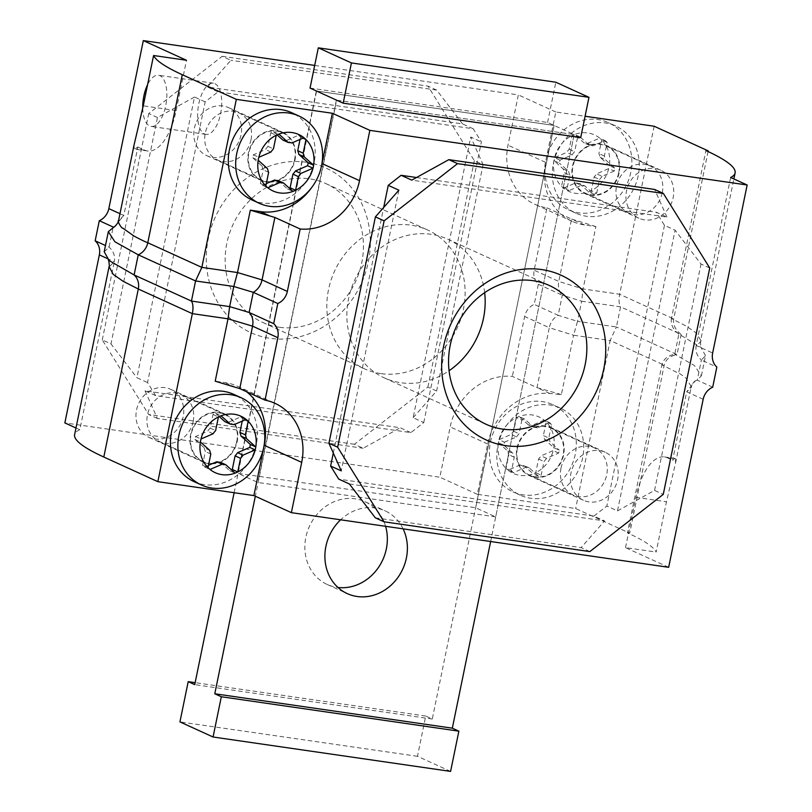 <?xml version="1.0" encoding="UTF-8"?>
<svg xmlns="http://www.w3.org/2000/svg" width="812" height="812" viewBox="0 0 812 812"><rect width="100%" height="100%" fill="white"/><g stroke="black" fill="none" stroke-linecap="round" stroke-linejoin="round"><path stroke-width="0.61" stroke-dasharray="4.06 3.04" d="M142.75 108.219A25.852 11.591 -81.8 0 0 149.641 125.992A25.852 11.591 -81.8 0 0 151.093 126.428A25.852 11.591 -81.8 0 0 166.013 104.159A25.852 11.591 -81.8 0 0 159.964 75.689A25.852 11.591 -81.8 0 0 158.502 75.252A25.852 11.591 -81.8 0 0 147.591 84.661M204.512 133.939A25.852 11.591 -81.8 0 0 205.974 134.376A25.852 11.591 -81.8 0 0 220.884 112.107A25.852 11.591 -81.8 0 0 214.845 83.636A25.852 11.591 -81.8 0 0 213.383 83.2A25.852 11.591 -81.8 0 0 198.473 105.469A25.852 11.591 -81.8 0 0 204.512 133.939M545.532 425.965A26.37 23.365 114.5 0 0 517.792 445.027A26.37 23.365 114.5 0 0 529.322 475.609A26.37 23.365 114.5 0 0 534.996 477.273A26.37 23.365 114.5 0 0 562.736 458.212A26.37 23.365 114.5 0 0 551.206 427.63A26.37 23.365 114.5 0 0 545.532 425.965M589.045 501.917A26.37 23.365 -65.5 0 1 583.381 500.253A26.37 23.365 -65.5 0 1 571.841 469.671A26.37 23.365 -65.5 0 1 599.581 450.609A26.37 23.365 -65.5 0 1 605.255 452.274A26.37 23.365 -65.5 0 1 616.785 482.856A26.37 23.365 -65.5 0 1 589.045 501.917M601.073 143.927A26.37 23.365 114.5 0 0 573.333 162.999A26.37 23.365 114.5 0 0 584.863 193.581A26.37 23.365 114.5 0 0 590.537 195.245A26.37 23.365 114.5 0 0 618.277 176.174A26.37 23.365 114.5 0 0 606.737 145.592A26.37 23.365 114.5 0 0 601.073 143.927M644.586 219.879A26.37 23.365 -65.5 0 1 638.912 218.225A26.37 23.365 -65.5 0 1 627.382 187.643A26.37 23.365 -65.5 0 1 655.122 168.571A26.37 23.365 -65.5 0 1 660.795 170.236A26.37 23.365 -65.5 0 1 672.326 200.818A26.37 23.365 -65.5 0 1 644.586 219.879M266.468 181.939A26.37 23.365 -65.5 0 1 260.794 180.274A26.37 23.365 -65.5 0 1 249.264 149.702A26.37 23.365 -65.5 0 1 277.004 130.63A26.37 23.365 -65.5 0 1 282.677 132.295A26.37 23.365 -65.5 0 1 294.208 162.877A26.37 23.365 -65.5 0 1 266.468 181.939M222.955 105.986A26.37 23.365 114.5 0 0 195.215 125.058A26.37 23.365 114.5 0 0 206.745 155.64A26.37 23.365 114.5 0 0 212.419 157.295A26.37 23.365 114.5 0 0 240.159 138.233A26.37 23.365 114.5 0 0 228.619 107.651A26.37 23.365 114.5 0 0 222.955 105.986M208.643 463.642A26.37 23.365 -65.5 0 1 202.97 461.977A26.37 23.365 -65.5 0 1 191.439 431.405A26.37 23.365 -65.5 0 1 219.179 412.334A26.37 23.365 -65.5 0 1 224.853 413.998A26.37 23.365 -65.5 0 1 236.383 444.58A26.37 23.365 -65.5 0 1 208.643 463.642M165.12 387.689A26.37 23.365 114.5 0 0 137.39 406.761A26.37 23.365 114.5 0 0 148.921 437.343A26.37 23.365 114.5 0 0 154.595 438.998A26.37 23.365 114.5 0 0 182.335 419.936A26.37 23.365 114.5 0 0 170.794 389.354A26.37 23.365 114.5 0 0 165.12 387.689M306.378 162.268A90.477 80.185 114.5 0 0 208.278 238.708A90.477 80.185 114.5 0 0 270.234 338.33A90.477 80.185 114.5 0 0 368.333 261.89A90.477 80.185 114.5 0 0 306.378 162.268M279.074 327.226A76.257 67.579 -65.5 0 1 262.662 322.415A76.257 67.579 -65.5 0 1 229.309 233.978A76.257 67.579 -65.5 0 1 309.534 178.833A76.257 67.579 -65.5 0 1 325.937 183.644A76.257 67.579 -65.5 0 1 359.29 272.081A76.257 67.579 -65.5 0 1 279.074 327.226M380.747 373.581A76.257 67.579 -65.5 0 1 364.334 368.77A76.257 67.579 -65.5 0 1 330.981 280.333A76.257 67.579 -65.5 0 1 411.207 225.188A76.257 67.579 -65.5 0 1 427.609 229.989A76.257 67.579 -65.5 0 1 460.972 318.436A76.257 67.579 -65.5 0 1 380.747 373.581M484.662 292.665A76.257 67.579 114.5 0 0 447.666 239.134A76.257 67.579 114.5 0 0 431.253 234.323A76.257 67.579 114.5 0 0 351.028 289.468A76.257 67.579 114.5 0 0 384.391 377.915A76.257 67.579 114.5 0 0 400.793 382.726A76.257 67.579 114.5 0 0 449.066 370.739M246.452 391.658A56.87 50.405 114.5 0 0 237.5 386.238A56.87 50.405 114.5 0 0 225.269 382.655L215.21 381.193M134.173 144.465L134.122 149.043L134.873 148.718A307.109 35.627 -168.4 0 1 137.867 147.033L123.82 215.454L118.532 220.752M137.867 147.033L144.678 150.139A50.669 22.726 -81.8 0 0 147.54 150.981A50.669 22.726 -81.8 0 0 176.163 110.574L186.486 60.271M75.973 427.985L79.83 429.741L114.319 261.718L109.041 267.016M79.83 429.741A307.109 35.627 11.6 0 0 74.613 434.613M695.184 381.011C696.351 379.712 691.306 383.883 691.144 387.101L691.195 386.451C692.423 386.421 690.91 388.187 686.678 391.77L695.184 381.011L697.264 380.168L701.385 375.844L694.524 365.633L674.742 354.245L677.025 354.58C669.93 356.011 665.657 359.543 664.216 365.167L629.726 533.19L575.667 508.545L477.344 494.305L487.667 444.002A59.459 52.689 -65.5 0 1 549.846 393.495L561.386 394.602L573.577 335.224L549.288 327.703L536.986 387.628L512.352 376.403A59.459 52.689 114.5 0 0 450.183 426.909L439.86 477.212L64.848 422.91M703.162 399.281L686.678 391.77L672.63 460.191A307.109 35.627 11.6 0 0 674.833 458.861L675.594 458.526L675.543 463.094L666.459 501.765L656.137 552.069A307.109 35.627 11.6 0 0 627.432 532.855L661.922 364.832L664.216 365.167L610.157 340.522L575.667 508.545M627.432 532.855L629.726 533.19M561.386 394.602L536.986 387.628L549.846 393.495M314.691 65.417L518.34 94.902L508.007 145.206A56.87 50.405 114.5 0 0 534.722 204.238A56.87 50.405 114.5 0 0 546.953 207.831L534.154 270.213A15.509 13.743 114.5 0 0 538.326 284.281L534.194 304.398A15.509 13.743 114.5 0 0 524.653 316.477L512.352 376.403M730.658 177.483L696.168 345.506L712.652 353.017M691.195 386.451L686.708 379.234C688.566 379.488 676.68 371.185 676.883 372.424L661.922 364.832C663.363 359.208 667.637 355.676 674.742 354.245L678.873 334.128L681.156 334.453L677.025 354.58L616.43 326.952L610.157 340.522L573.577 335.224L577.535 321.319L558.159 315.33C553.581 317.908 550.617 322.029 549.288 327.703L524.653 316.477M495.696 516.899L257.881 482.46L237.835 473.315L475.639 507.754L495.696 516.899L574.165 134.589L336.635 100.191L255.333 496.244M477.344 494.305L439.86 477.212M668.672 567.304L625.514 547.633L656.137 552.069M423.762 422.565L481.384 141.877L473.234 128.783L218.052 91.827L205.162 101.876L147.54 382.564L155.681 395.657L410.872 432.613L423.762 422.565L413.125 417.713L470.737 137.025L481.384 141.877M654.147 126.236L619.657 294.259L583.067 288.96L595.876 226.578L584.447 224.924A56.87 50.405 -65.5 0 1 572.206 221.331A56.87 50.405 -65.5 0 1 545.502 162.298L555.824 111.995L585.087 116.238M708.064 151.54L673.706 318.903C672.813 324.658 675.3 329.845 681.156 334.453L620.561 306.834L616.43 326.952L577.535 321.319L581.666 301.201L562.29 295.203L558.159 315.33L534.194 304.398M712.703 387.202L697.264 380.168L701.395 360.041C696.96 356.082 695.214 351.231 696.168 345.506C700.289 342.491 701.801 340.725 700.695 340.187L733.875 178.945M700.695 340.187L696.209 332.971L686.384 326.16L671.422 318.568L705.912 150.545M625.514 547.633L635.837 497.33A50.669 22.726 98.2 0 1 664.46 456.923A50.669 22.726 98.2 0 1 667.322 457.765L672.63 460.191M349.404 483.982L604.585 520.939L593.948 516.087L338.766 479.131M333.296 453.015L383.7 207.446M416.515 177.523L656.319 212.247L666.957 217.098L411.775 180.142M664.46 225.34L606.838 506.038L617.485 510.89L675.097 230.192L664.46 225.34L656.319 212.247M593.948 516.087L606.838 506.038M311.524 187.734A56.87 50.405 114.5 0 0 321.562 165.699M450.599 771.4L417.469 756.297L425.732 716.052L432.268 719.036L554.119 125.444L316.578 91.045L554.119 125.444L574.165 134.589L336.635 100.191M555.824 111.995L518.34 94.902M155.681 395.657L145.043 390.805L400.225 427.762L410.872 432.613M205.162 101.876L194.515 97.024L136.903 377.712L147.54 382.564M473.234 128.783L462.596 123.931L207.415 86.975L218.052 91.827M546.953 207.831L571.587 219.057L558.778 281.449C557.783 287.154 558.95 291.741 562.29 295.203L538.326 284.281M584.447 224.924L571.587 219.057L595.876 226.578M398.875 190.191L341.263 470.889M462.596 123.931L436.683 90.091L427.965 86.113L474.35 160.685L483.069 164.663L470.737 137.025M413.125 417.713L436.602 391.029L483.069 164.663M436.602 391.029L427.883 387.06L354.448 444.276L363.157 448.254L400.225 427.762M145.043 390.805L157.366 418.454L363.157 448.254M157.366 418.454L148.647 414.475L102.261 339.903L110.98 343.882L136.903 377.712M194.515 97.024L157.447 117.507L110.98 343.882M157.447 117.507L148.728 113.538L222.173 56.312L230.882 60.291L207.415 86.975M436.683 90.091L230.882 60.291M617.485 510.89L654.553 490.397L663.272 494.376M589.827 551.592L581.118 547.623L604.585 520.939M375.317 517.823L581.118 547.623M666.957 217.098L654.634 189.45M709.739 268.001L701.02 264.032L675.097 230.192M654.553 490.397L701.02 264.032M427.883 387.06L474.35 160.685M354.448 444.276L148.647 414.475M102.261 339.903L148.728 113.538M222.173 56.312L427.965 86.113M310.042 88.072L547.582 122.47L554.119 125.444L475.639 507.754M316.304 91.005L237.835 473.315M336.361 100.15L257.881 482.46M701.385 375.844L705.516 355.727L701.395 360.041L716.834 367.085M705.516 355.727L700.969 347.363L678.873 334.128C673.006 329.52 670.529 324.333 671.422 318.568L673.706 318.903L619.657 294.259C618.582 299.943 618.886 304.124 620.561 306.834L581.666 301.201L583.067 288.96L558.778 281.449L534.154 270.213M106.829 258.297L114.319 261.718C115.274 255.983 113.528 251.131 109.072 247.163L105.489 245.528M114.604 226.518L123.82 215.454L119.963 213.698M104.2 251.781L109.072 247.163L113.203 227.045M403.117 528.856A45.502 40.316 114.5 0 0 385.02 510.819A45.502 40.316 114.5 0 0 375.235 507.947A45.502 40.316 114.5 0 0 340.614 519.802M385.588 526.308A45.502 40.316 114.5 0 0 364.964 501.674A45.502 40.316 114.5 0 0 355.179 498.812A45.502 40.316 114.5 0 0 307.322 531.708A45.502 40.316 114.5 0 0 327.216 584.478A45.502 40.316 114.5 0 0 337.01 587.34A45.502 40.316 114.5 0 0 337.965 587.472M234.13 492.722L316.568 91.127M432.268 719.036L194.738 684.638M547.582 122.47L555.834 82.225M580.712 137.573L574.165 134.589L490.641 541.523M417.469 756.297L179.939 721.898M425.732 716.052L195.144 682.659M194.027 481.607A47.928 42.478 114.5 0 0 256.308 444.134A47.928 42.478 114.5 0 0 233.795 394.378M193.185 421.428A25.852 22.909 114.5 0 0 181.046 394.591A25.852 22.909 114.5 0 0 147.459 414.81A25.852 22.909 114.5 0 0 159.599 441.637A25.852 22.909 114.5 0 0 193.185 421.428M236.779 441.302A25.852 22.909 114.5 0 0 224.63 414.465A25.852 22.909 114.5 0 0 191.043 434.674A25.852 22.909 114.5 0 0 203.183 461.51A25.852 22.909 114.5 0 0 236.779 441.302M219.22 416.556L215.596 413.308A31.018 27.486 114.5 0 0 212.977 414.445L210.176 428.086A20.686 18.331 114.5 0 0 207.669 431.263L195.53 436.521A31.018 27.486 114.5 0 0 194.921 439.475L204.269 447.848L209.709 450.335M204.269 447.848A20.686 18.331 114.5 0 0 205.365 451.543L202.564 465.185A31.018 27.486 114.5 0 0 204.583 466.991L208.501 465.296M210.815 454.03L205.365 451.543M210.176 428.086L215.627 430.573M213.12 433.74L207.669 431.263M242.22 421.123L242.707 418.748A31.018 27.486 114.5 0 0 240.687 416.942L228.548 422.21L233.998 424.686M228.548 422.21A20.686 18.331 114.5 0 0 224.944 421.682M220.326 462.251L229.664 470.625A31.018 27.486 114.5 0 0 231.501 469.864M215.596 413.308L221.047 415.795M212.977 414.445L218.428 416.932M195.53 436.521L200.98 439.008M194.921 439.475L200.371 441.951M202.564 465.185L208.014 467.671M204.583 466.991L210.024 469.478M229.664 470.625L235.115 473.112M242.707 418.748L245.133 419.855M240.687 416.942L246.137 419.428M546.506 458.354A20.686 18.331 -65.5 0 1 543.999 461.52L541.198 475.162A31.018 27.486 -65.5 0 1 538.569 476.299L529.231 467.925A20.686 18.331 -65.5 0 1 525.628 467.407L513.488 472.675A31.018 27.486 -65.5 0 1 511.469 470.858L514.27 457.217A20.686 18.331 -65.5 0 1 513.174 453.522L503.836 445.149A31.018 27.486 -65.5 0 1 504.1 443.667A31.018 27.486 -65.5 0 1 504.435 442.205L498.984 439.718A31.018 27.486 -65.5 0 1 516.432 417.632A31.018 27.486 -65.5 0 1 519.061 416.495A31.018 27.486 -65.5 0 1 544.141 420.129A31.018 27.486 -65.5 0 1 546.161 421.935A31.018 27.486 -65.5 0 1 553.804 447.656A31.018 27.486 -65.5 0 1 553.53 449.127A31.018 27.486 -65.5 0 1 553.195 450.599L541.056 455.867A20.686 18.331 -65.5 0 1 538.549 459.044L535.747 472.685A31.018 27.486 -65.5 0 1 533.129 473.822L523.781 465.449A20.686 18.331 -65.5 0 1 520.177 464.921L508.038 470.189A31.018 27.486 -65.5 0 1 506.018 468.382L508.819 454.74A20.686 18.331 -65.5 0 1 507.723 451.036L498.385 442.662A31.018 27.486 -65.5 0 1 498.649 441.19A31.018 27.486 -65.5 0 1 498.984 439.718L511.124 434.45A20.686 18.331 -65.5 0 1 513.641 431.273L516.432 417.632L521.883 420.119A31.018 27.486 -65.5 0 1 524.511 418.982L533.849 427.356L528.399 424.879A20.686 18.331 -65.5 0 1 532.002 425.397L544.141 420.129L549.592 422.616A31.018 27.486 -65.5 0 1 551.612 424.422L548.811 438.064L543.36 435.577A20.686 18.331 -65.5 0 1 544.456 439.282L553.804 447.656L559.245 450.142A31.018 27.486 -65.5 0 1 558.646 453.086L546.506 458.354L541.056 455.867M490.458 442.104A47.928 42.478 -65.5 0 1 552.739 404.63A47.928 42.478 -65.5 0 1 575.251 454.385A47.928 42.478 -65.5 0 1 512.971 491.859A47.928 42.478 -65.5 0 1 490.458 442.104M497.868 445.483A47.928 42.478 -65.5 0 1 560.148 408.01A47.928 42.478 -65.5 0 1 582.661 457.755A47.928 42.478 -65.5 0 1 520.38 495.239A47.928 42.478 -65.5 0 1 497.868 445.483M560.99 468.179A25.852 22.909 -65.5 0 1 594.577 447.97A25.852 22.909 -65.5 0 1 606.716 474.807A25.852 22.909 -65.5 0 1 573.13 495.015A25.852 22.909 -65.5 0 1 560.99 468.179M517.396 448.305A25.852 22.909 -65.5 0 1 550.993 428.097A25.852 22.909 -65.5 0 1 563.132 454.933A25.852 22.909 -65.5 0 1 529.536 475.142A25.852 22.909 -65.5 0 1 517.396 448.305M511.469 470.858L506.018 468.382A31.018 27.486 -65.5 0 1 498.385 442.662L503.836 445.149M538.569 476.299L533.129 473.822A31.018 27.486 -65.5 0 1 508.038 470.189L513.488 472.675M558.646 453.086L553.195 450.599A31.018 27.486 -65.5 0 1 535.747 472.685L541.198 475.162M551.612 424.422L546.161 421.935L543.36 435.577M504.435 442.205L516.574 436.937L511.124 434.45M516.574 436.937A20.686 18.331 -65.5 0 1 519.081 433.76L521.883 420.119M513.641 431.273L519.081 433.76M514.27 457.217L508.819 454.74M507.723 451.036L513.174 453.522M529.231 467.925L523.781 465.449M520.177 464.921L525.628 467.407M538.549 459.044L543.999 461.52M548.811 438.064A20.686 18.331 -65.5 0 1 549.907 441.758L559.245 450.142M544.456 439.282L549.907 441.758M524.511 418.982L519.061 416.495L528.399 424.879M532.002 425.397L537.453 427.883L549.592 422.616M533.849 427.356A20.686 18.331 -65.5 0 1 537.453 427.883M251.852 199.904A47.928 42.478 114.5 0 0 314.132 162.43A47.928 42.478 114.5 0 0 291.62 112.675M251.009 139.725A25.852 22.909 114.5 0 0 238.87 112.888A25.852 22.909 114.5 0 0 205.284 133.107A25.852 22.909 114.5 0 0 217.423 159.934A25.852 22.909 114.5 0 0 251.009 139.725M294.604 159.599A25.852 22.909 114.5 0 0 282.464 132.762A25.852 22.909 114.5 0 0 248.868 152.971A25.852 22.909 114.5 0 0 261.007 179.807A25.852 22.909 114.5 0 0 294.604 159.599M277.044 134.853L273.431 131.605A31.018 27.486 114.5 0 0 270.802 132.742L268.001 146.383A20.686 18.331 114.5 0 0 265.494 149.56L253.354 154.818A31.018 27.486 114.5 0 0 252.755 157.772L262.093 166.145L267.544 168.632M262.093 166.145A20.686 18.331 114.5 0 0 263.19 169.84L260.388 183.482A31.018 27.486 114.5 0 0 262.408 185.288L266.326 183.593M268.64 172.327L263.19 169.84M268.001 146.383L273.451 148.87M270.944 152.037L265.494 149.56M300.044 139.42L300.531 137.045A31.018 27.486 114.5 0 0 298.512 135.239L286.372 140.506L291.823 142.983M286.372 140.506A20.686 18.331 114.5 0 0 282.769 139.979M278.151 180.548L287.489 188.922A31.018 27.486 114.5 0 0 289.326 188.161M273.431 131.605L278.871 134.092M270.802 132.742L276.253 135.228M253.354 154.818L258.805 157.305M252.755 157.772L258.196 160.248M260.388 183.482L265.839 185.968M262.408 185.288L267.858 187.775M287.489 188.922L292.939 191.409M300.531 137.045L302.967 138.152M298.512 135.239L303.962 137.725M572.115 154.899A20.686 18.331 -65.5 0 1 574.622 151.722L577.423 138.081A31.018 27.486 -65.5 0 1 580.042 136.944L589.39 145.328A20.686 18.331 -65.5 0 1 592.993 145.845L605.133 140.577A31.018 27.486 -65.5 0 1 607.153 142.394L604.351 156.036A20.686 18.331 -65.5 0 1 605.447 159.731L614.785 168.104A31.018 27.486 -65.5 0 1 614.522 169.586A31.018 27.486 -65.5 0 1 614.187 171.048L608.736 168.571A31.018 27.486 -65.5 0 1 591.288 190.647A31.018 27.486 -65.5 0 1 588.659 191.784A31.018 27.486 -65.5 0 1 563.579 188.151A31.018 27.486 -65.5 0 1 561.559 186.344A31.018 27.486 -65.5 0 1 553.926 160.624A31.018 27.486 -65.5 0 1 554.19 159.152A31.018 27.486 -65.5 0 1 554.525 157.68L566.664 152.423A20.686 18.331 -65.5 0 1 569.171 149.246L571.973 135.604A31.018 27.486 -65.5 0 1 574.602 134.467L583.94 142.841A20.686 18.331 -65.5 0 1 587.543 143.359L599.682 138.101A31.018 27.486 -65.5 0 1 601.702 139.908L598.901 153.549A20.686 18.331 -65.5 0 1 599.997 157.244L609.335 165.618A31.018 27.486 -65.5 0 1 609.071 167.099A31.018 27.486 -65.5 0 1 608.736 168.571L596.597 173.829A20.686 18.331 -65.5 0 1 594.09 177.006L591.288 190.647L596.739 193.134A31.018 27.486 -65.5 0 1 594.11 194.271L584.772 185.897L579.321 183.41A20.686 18.331 -65.5 0 1 575.718 182.883L563.579 188.151L569.029 190.637A31.018 27.486 -65.5 0 1 567.009 188.831L569.811 175.189L564.36 172.702A20.686 18.331 -65.5 0 1 563.264 169.008L553.926 160.624L559.366 163.11A31.018 27.486 -65.5 0 1 559.976 160.167L572.115 154.899L566.664 152.423M630.792 172.347A47.928 42.478 -65.5 0 1 568.512 209.821A47.928 42.478 -65.5 0 1 545.999 160.065A47.928 42.478 -65.5 0 1 608.279 122.592A47.928 42.478 -65.5 0 1 630.792 172.347M638.202 175.727A47.928 42.478 -65.5 0 1 575.921 213.201A47.928 42.478 -65.5 0 1 553.408 163.445A47.928 42.478 -65.5 0 1 615.689 125.972A47.928 42.478 -65.5 0 1 638.202 175.727M662.257 192.769A25.852 22.909 -65.5 0 1 628.671 212.977A25.852 22.909 -65.5 0 1 616.531 186.151A25.852 22.909 -65.5 0 1 650.118 165.932A25.852 22.909 -65.5 0 1 662.257 192.769M618.673 172.895A25.852 22.909 -65.5 0 1 585.076 193.104A25.852 22.909 -65.5 0 1 572.937 166.277A25.852 22.909 -65.5 0 1 606.523 146.069A25.852 22.909 -65.5 0 1 618.673 172.895M607.153 142.394L601.702 139.908A31.018 27.486 -65.5 0 1 609.335 165.618L614.785 168.104M580.042 136.944L574.602 134.467A31.018 27.486 -65.5 0 1 599.682 138.101L605.133 140.577M559.976 160.167L554.525 157.68A31.018 27.486 -65.5 0 1 571.973 135.604L577.423 138.081M567.009 188.831L561.559 186.344L564.36 172.702M614.187 171.048L602.047 176.316L596.597 173.829M602.047 176.316A20.686 18.331 -65.5 0 1 599.53 179.493L596.739 193.134M594.09 177.006L599.53 179.493M604.351 156.036L598.901 153.549M599.997 157.244L605.447 159.731M589.39 145.328L583.94 142.841M587.543 143.359L592.993 145.845M569.171 149.246L574.622 151.722M569.811 175.189A20.686 18.331 -65.5 0 1 568.715 171.484L559.366 163.11M563.264 169.008L568.715 171.484M594.11 194.271L588.659 191.784L579.321 183.41M575.718 182.883L581.169 185.369L569.029 190.637M584.772 185.897A20.686 18.331 -65.5 0 1 581.169 185.369M487.667 444.002L450.183 426.909M635.837 497.33L666.459 501.765M144.678 150.139L134.873 148.718M176.163 110.574L143.247 105.814M545.502 162.298L508.007 145.206M667.322 457.765L674.833 458.861M225.269 382.655L235.216 387.192M205.974 134.376L151.093 126.428M583.381 500.253L529.322 475.609M638.912 218.225L584.863 193.581M206.745 155.64L260.794 180.274M148.921 437.343L202.97 461.977M262.662 322.415L364.334 368.77M384.391 377.915L486.063 424.27M675.543 463.094L691.154 387.05M147.54 150.981L134.122 149.043M572.206 221.331L534.722 204.238M605.255 452.274L551.206 427.63M660.795 170.236L606.737 145.592M664.46 456.923L675.594 458.536M237.5 386.238L274.994 403.331M228.619 107.651L282.677 132.295M170.794 389.354L224.853 413.998M325.937 183.644L427.609 229.989M447.666 239.134L549.338 285.489M213.383 83.2L158.502 75.252M700.583 341.121C700.38 344.816 700.746 347.12 701.68 348.054L700.969 347.363M109.173 260.591L108.199 259.708M327.216 584.478L347.272 593.613M364.964 501.674L385.02 510.819M181.046 394.591L224.63 414.465M159.599 441.637L203.183 461.51M560.148 408.01L552.739 404.63M594.577 447.97L550.993 428.097M573.13 495.015L529.536 475.142M520.38 495.239L512.971 491.859M238.87 112.888L282.464 132.762M217.423 159.934L261.007 179.807M575.921 213.201L568.512 209.821M628.671 212.977L585.076 193.104M650.118 165.932L606.523 146.069M615.689 125.972L608.279 122.592"/><path stroke-width="1.22" d="M541.766 269.574A90.477 80.185 114.5 0 0 443.667 346.024A90.477 80.185 114.5 0 0 505.622 445.646A90.477 80.185 114.5 0 0 603.722 369.196A90.477 80.185 114.5 0 0 541.766 269.574M532.926 280.678A76.257 67.579 114.5 0 0 452.71 335.823A76.257 67.579 114.5 0 0 486.063 424.27A76.257 67.579 114.5 0 0 502.466 429.081A76.257 67.579 114.5 0 0 582.691 373.936A76.257 67.579 114.5 0 0 549.338 285.489A76.257 67.579 114.5 0 0 532.926 280.678M321.562 165.699A56.87 50.405 114.5 0 0 322.039 163.567L332.372 113.264L236.333 99.358L201.843 267.381L237.51 272.548L250.319 210.166L260.378 211.617A56.87 50.405 114.5 0 0 311.524 187.734M300.166 228.984L274.882 217.464L262.063 279.907C260.733 285.58 257.8 289.711 253.263 292.32L249.142 312.437C252.43 315.878 253.567 320.456 252.562 326.16L239.753 388.613L265.027 400.133A56.87 50.405 -65.5 0 1 274.994 403.331A56.87 50.405 -65.5 0 1 301.709 462.363L291.376 512.666L668.672 567.304L703.162 399.281A15.509 13.743 -65.5 0 1 712.703 387.202L716.834 367.085A15.509 13.743 -65.5 0 1 712.652 353.017L747.152 184.994L369.856 130.356L359.533 180.66A56.87 50.405 -65.5 0 1 300.166 228.984L287.346 291.427A15.509 13.743 -65.5 0 1 277.805 303.505L273.674 323.633A15.509 13.743 -65.5 0 1 277.846 337.69L265.027 400.133M274.882 217.464L250.319 210.166M108.057 259.495C108.788 258.592 109.762 267.96 109.102 266.58L74.613 434.613A307.109 35.627 11.6 0 0 103.804 457.024L157.853 481.668L253.892 495.584L264.215 445.27A56.87 50.405 114.5 0 0 246.452 391.658M114.604 226.518L108.331 231.653L104.2 251.781L109.173 260.591L134.112 274.943L191.439 301.069C193.114 303.779 193.418 307.971 192.342 313.645L157.853 481.668M239.753 388.613L215.21 381.193L228.01 318.811L252.562 326.16L277.846 337.69M147.591 84.661A25.852 11.591 -81.8 0 0 142.75 108.219M236.333 99.358L182.274 74.714A307.109 35.627 -168.4 0 1 153.58 55.51L186.486 60.271L143.328 40.6L108.838 208.623A15.509 13.743 114.5 0 1 99.297 220.702L95.166 240.819A15.509 13.743 114.5 0 1 99.348 254.887L64.848 422.91L75.973 427.985M109.102 266.59L113.183 274.314L123.048 281.246L138.294 289.001L192.342 313.645L228.01 318.811L229.654 306.611L249.142 312.437L273.674 323.633M585.087 116.238L654.147 126.236L708.196 150.88L705.912 150.545A307.109 35.627 -168.4 0 1 735.104 172.966A307.109 35.627 -168.4 0 1 730.658 177.483L747.152 184.994M253.892 495.584L291.376 512.666M153.58 55.51L143.247 105.814L134.173 144.465L118.532 220.752C116.766 220.245 121.79 229.075 122.683 228.05L132.539 234.983C131.737 235.003 143.288 241.083 147.784 242.747L182.274 74.714M143.328 40.6L314.691 65.417M708.196 150.88L708.064 151.54M330.616 466.037L338.766 479.131L349.404 483.982L375.317 517.823L384.035 521.791L337.65 447.219L328.931 443.24L341.263 470.889L330.616 466.037L333.296 453.015M383.7 207.446L388.237 185.339L398.875 190.191L375.398 216.875L384.117 220.854L457.552 163.628L448.843 159.649L411.775 180.142L401.128 175.29L388.237 185.339M401.128 175.29L416.515 177.523M336.635 100.191L310.042 88.072L318.304 47.827L351.434 62.93L343.171 103.175L336.635 100.191M332.372 113.264L369.856 130.356M448.843 159.649L654.634 189.45L663.353 193.429L709.739 268.001L663.272 494.376L589.827 551.592L384.035 521.791M375.398 216.875L328.931 443.24M457.552 163.628L663.353 193.429M337.65 447.219L384.117 220.854M449.066 370.739A76.257 67.579 114.5 0 0 484.662 292.665M105.489 245.528L95.166 240.819M113.203 227.045L99.297 220.702M108.331 231.653L114.857 241.743L138.243 254.816L195.57 280.952L191.439 301.069L229.654 306.611L233.785 286.484L253.263 292.32L277.805 303.505M103.804 457.024L138.294 289.001A15.509 13.743 -65.5 0 0 134.112 274.943L138.243 254.816A15.509 13.743 -65.5 0 0 147.784 242.747L201.843 267.381L195.57 280.952L233.785 286.484L237.51 272.548L262.063 279.907L287.346 291.427M340.614 519.802A45.502 40.316 114.5 0 0 347.272 593.613A45.502 40.316 114.5 0 0 357.057 596.485A45.502 40.316 114.5 0 0 398.57 576.52A45.502 40.316 114.5 0 0 403.117 528.856M337.965 587.472A45.502 40.316 114.5 0 0 385.588 526.308M255.333 496.244L214.784 693.773L221.331 696.757L213.069 737.002L179.939 721.898L188.201 681.654L194.738 684.638L234.13 492.722M351.434 62.93L588.964 97.328L555.834 82.225L318.304 47.827M588.964 97.328L580.712 137.573L343.171 103.175M490.641 541.523L452.325 728.171L214.784 693.773M452.325 728.171L458.861 731.155L221.331 696.757M458.861 731.155L450.599 771.4L213.069 737.002M195.144 682.659L188.201 681.654M231.501 469.864A31.018 27.486 114.5 0 0 232.293 469.488L235.084 455.847A20.686 18.331 114.5 0 0 237.601 452.67L249.741 447.412A31.018 27.486 114.5 0 0 250.076 445.94A31.018 27.486 114.5 0 0 250.34 444.458L255.79 446.945A31.018 27.486 114.5 0 0 248.157 421.235A31.018 27.486 114.5 0 0 246.137 419.428A31.018 27.486 114.5 0 0 221.047 415.795A31.018 27.486 114.5 0 0 218.428 416.932A31.018 27.486 114.5 0 0 200.98 439.008A31.018 27.486 114.5 0 0 200.645 440.48A31.018 27.486 114.5 0 0 200.371 441.951L209.709 450.335A20.686 18.331 114.5 0 0 210.815 454.03L208.014 467.671A31.018 27.486 114.5 0 0 210.024 469.478L222.173 464.21A20.686 18.331 114.5 0 0 225.777 464.738L235.115 473.112A31.018 27.486 114.5 0 0 237.733 471.975L240.535 458.333A20.686 18.331 114.5 0 0 243.052 455.156L255.191 449.889A31.018 27.486 114.5 0 0 255.526 448.427A31.018 27.486 114.5 0 0 255.79 446.945L246.452 438.571A20.686 18.331 114.5 0 0 245.356 434.877L248.157 421.235L245.133 419.855M263.717 447.503A47.928 42.478 114.5 0 0 241.205 397.758A47.928 42.478 114.5 0 0 178.924 435.232A47.928 42.478 114.5 0 0 201.437 484.987A47.928 42.478 114.5 0 0 263.717 447.503M241.205 397.758L233.795 394.378A47.928 42.478 114.5 0 0 171.515 431.852A47.928 42.478 114.5 0 0 194.027 481.607L201.437 484.987M232.293 469.488L237.733 471.975A31.018 27.486 114.5 0 0 255.191 449.889L249.741 447.412M210.024 469.478A31.018 27.486 114.5 0 0 235.115 473.112M200.371 441.951A31.018 27.486 114.5 0 0 208.014 467.671M218.428 416.932L215.627 430.573A20.686 18.331 114.5 0 0 213.12 433.74L200.98 439.008M250.34 444.458L241.002 436.085L246.452 438.571M241.002 436.085A20.686 18.331 114.5 0 0 239.905 432.39L242.22 421.123M245.356 434.877L239.905 432.39M235.084 455.847L240.535 458.333M243.052 455.156L237.601 452.67M208.501 465.296L216.723 461.734L222.173 464.21M216.723 461.734A20.686 18.331 114.5 0 0 220.326 462.251L225.777 464.738M246.137 419.428L233.998 424.686A20.686 18.331 114.5 0 0 230.385 424.168L221.047 415.795M230.385 424.168L224.944 421.682L219.22 416.556M289.326 188.161A31.018 27.486 114.5 0 0 290.117 187.785L292.919 174.144A20.686 18.331 114.5 0 0 295.426 170.967L307.565 165.709A31.018 27.486 114.5 0 0 307.9 164.237A31.018 27.486 114.5 0 0 308.164 162.755L313.615 165.242A31.018 27.486 114.5 0 0 305.982 139.532A31.018 27.486 114.5 0 0 303.962 137.725A31.018 27.486 114.5 0 0 278.871 134.092A31.018 27.486 114.5 0 0 276.253 135.228A31.018 27.486 114.5 0 0 258.805 157.305A31.018 27.486 114.5 0 0 258.47 158.776A31.018 27.486 114.5 0 0 258.196 160.248L267.544 168.632A20.686 18.331 114.5 0 0 268.64 172.327L265.839 185.968A31.018 27.486 114.5 0 0 267.858 187.775L279.998 182.507A20.686 18.331 114.5 0 0 283.601 183.035L292.939 191.409A31.018 27.486 114.5 0 0 295.568 190.272L298.359 176.63A20.686 18.331 114.5 0 0 300.876 173.453L313.016 168.185A31.018 27.486 114.5 0 0 313.351 166.724A31.018 27.486 114.5 0 0 313.615 165.242L304.277 156.868A20.686 18.331 114.5 0 0 303.18 153.174L305.982 139.532L302.967 138.152M321.542 165.8A47.928 42.478 114.5 0 0 299.029 116.055A47.928 42.478 114.5 0 0 236.749 153.529A47.928 42.478 114.5 0 0 259.261 203.284A47.928 42.478 114.5 0 0 321.542 165.8M299.029 116.055L291.62 112.675A47.928 42.478 114.5 0 0 229.339 150.149A47.928 42.478 114.5 0 0 251.852 199.904L259.261 203.284M290.117 187.785L295.568 190.272A31.018 27.486 114.5 0 0 313.016 168.185L307.565 165.709M267.858 187.775A31.018 27.486 114.5 0 0 292.939 191.409M258.196 160.248A31.018 27.486 114.5 0 0 265.839 185.968M276.253 135.228L273.451 148.87A20.686 18.331 114.5 0 0 270.944 152.037L258.805 157.305M308.164 162.755L298.826 154.381L304.277 156.868M298.826 154.381A20.686 18.331 114.5 0 0 297.73 150.687L300.044 139.42M303.18 153.174L297.73 150.687M292.919 174.144L298.359 176.63M300.876 173.453L295.426 170.967M266.326 183.593L274.547 180.031L279.998 182.507M274.547 180.031A20.686 18.331 114.5 0 0 278.151 180.548L283.601 183.035M303.962 137.725L291.823 142.983A20.686 18.331 114.5 0 0 288.219 142.465L278.871 134.092M288.219 142.465L282.769 139.979L277.044 134.853M119.963 213.698L108.838 208.623M106.829 258.297L99.348 254.887M264.215 445.27L301.709 462.363M270.325 216.154L260.378 211.617M322.039 163.567L359.533 180.66M733.875 178.945L735.104 172.966M118.603 220.326C119.1 222.052 113.853 227.959 114.583 226.528L114.654 226.497"/></g></svg>
